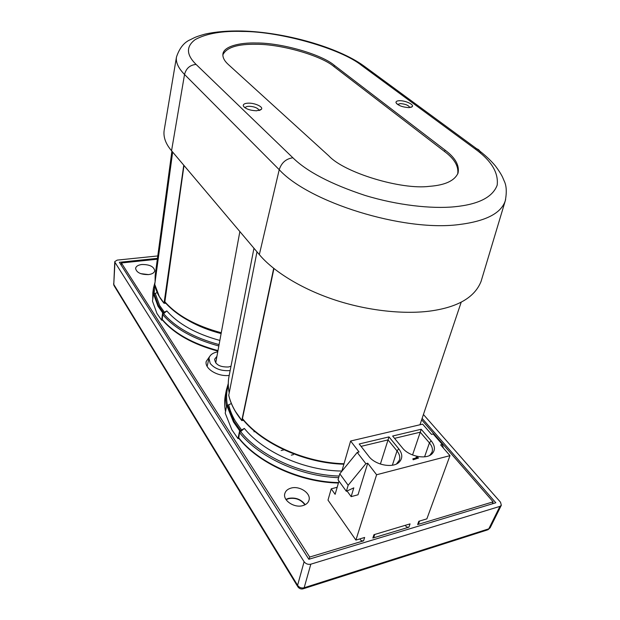 <?xml version="1.0" encoding="UTF-8"?>
<svg xmlns="http://www.w3.org/2000/svg" width="620" height="620" viewBox="0 0 620 620"><rect width="100%" height="100%" fill="white"/><g stroke="black" fill="none" stroke-linecap="round" stroke-linejoin="round"><path stroke-width="0.93" d="M196.091 64.426L292.873 157.767C306.838 171.538 330.84 184.078 364.878 195.37C397.815 205.445 431.877 208.94 454.22 206.801C478.346 204.492 492.66 197.276 497.178 185.163C498.674 172.569 491.172 160.386 474.664 148.599L361.809 65.581C341.178 48.647 280.255 31.403 242.637 31.442C222.34 30.752 206.545 33.457 195.269 39.548C185.946 46.453 186.217 54.746 196.091 64.426C190.014 64.976 186.163 68.324 184.535 74.47C178.358 68.146 175.669 62.349 176.46 57.079L164.199 130.13M219.852 340.426C196.083 333.932 178.405 324.097 166.827 310.93L164.401 312.209L159.689 305.598L155.217 293.392L157.201 292.578M341.891 471.053C304.707 470.719 263.415 452.251 244.342 428.42L241.583 429.978L235.383 421.174C232.12 415.679 229.896 410.223 228.703 404.79L231.314 403.581M217.76 351.835C212.799 352.819 209.87 354.95 208.979 358.244L210.188 363.421C214.683 368.83 221.34 371.21 230.152 370.574M230.996 366.219L228.47 366.978C219.922 367.218 215.31 364.637 214.629 359.22L216.93 356.322M285.905 499.387L288.486 498.371C295.585 497.193 301.149 499.302 305.195 504.696M302.847 505.618C294.306 508.268 282.596 500.371 284.812 493.59C285.611 490.854 287.711 489.017 291.129 488.072C299.654 485.545 311.279 493.365 308.993 500.239C308.194 502.867 306.148 504.657 302.847 505.618M148.583 274.59C140.817 274.668 136.485 272.591 135.594 268.375C136.043 266.282 138.128 264.988 141.841 264.5C149.583 264.446 153.876 266.53 154.737 270.754C154.295 272.8 152.241 274.079 148.583 274.59M229.206 375.441C217.62 376.821 204.414 368.691 206.197 361.476L209.676 356.469M164.401 312.209L162.665 312.805L157.984 306.187L153.473 293.872L152.489 301.149L156.961 313.534L161.611 320.191L162.471 320.091M162.665 312.805L161.611 320.191M228.478 64.651C224.456 61.047 222.596 57.528 222.906 54.11C223.588 46.469 239.545 42.431 256.595 43.005C281.077 42.749 321.679 54.335 334.405 65.394L445.044 150.094C455.243 157.674 459.583 165.323 458.048 173.05C454.661 180.738 445.144 185.163 429.513 186.326C401.38 190.1 344.178 172.631 328.91 155.946L228.478 64.651M334.405 65.394L334.087 66.673C321.385 55.606 280.844 44.028 256.385 44.307C237.584 43.911 226.401 47.446 222.844 54.916M481.368 280.434L481.112 281.294C475.098 296.639 459.296 306.381 433.706 310.519C409.091 314.611 371.729 311.883 336.032 300.336C300.359 288.734 272.505 270.467 259.338 254.603L171.554 150.753C165.78 143.995 163.292 137.315 164.106 130.712M245.195 107.942L245.21 107.857C245.466 106.904 246.752 106.392 249.054 106.307C252.945 106.408 255.983 107.314 258.183 109.027L258.858 110.569M248.419 103.145C254.952 102.928 263.733 106.973 261.346 109.368L256.525 110.802C249.62 110.414 245.202 108.771 243.28 105.888C243.071 104.183 244.784 103.269 248.419 103.145M399.59 100.711C405.371 100.51 414.462 104.633 412.184 106.702L408.875 107.632C402.186 107.113 397.885 105.431 395.971 102.579C395.901 101.385 397.11 100.766 399.59 100.711M397.614 104.47L400.249 103.579C405.503 104.013 408.689 105.346 409.805 107.57M166.827 310.93L162.657 314.542L162.254 319.835C174.352 333.917 192.898 344.34 217.891 351.106M183.768 165.199L164.052 303.126L165.912 303.397M189.1 320.959C198.601 326.291 209.273 330.499 221.108 333.583M183.993 165.463L164.811 302.149C177.095 316.076 195.881 326.453 221.169 333.281C195.928 326.446 177.235 316.115 165.098 302.289M241.583 429.978L239.638 430.753L233.469 421.933L226.742 405.403L225.215 413.176L231.872 429.776L237.995 438.619L238.925 438.441M239.638 430.753L237.995 438.619M244.342 428.42L239.514 432.574L238.708 438.17C258.083 462.993 300.026 482.306 338.412 483.019M273.683 268.359L241.808 420.414L243.738 420.538M273.931 268.553L242.451 418.57L242.699 419.306C262.438 443.936 305.04 463.287 343.883 464.202M286.084 499.674L288.664 498.635C295.593 497.496 301.002 499.565 304.901 504.851M141.066 273.769L148.11 274.637M140.701 273.637L148.498 274.598M422.119 418.399L495.814 502.774L308.853 559.271L119.381 262.306L157.457 258.346M304.102 561.72C305.823 563.913 308.062 564.727 310.822 564.185L304.164 587.745L302.978 588.868C301.002 589.287 299.321 588.644 297.949 586.946L297.592 585.311L304.102 561.72L114.956 262.322L113.77 284.433L114.289 286.037L297.585 586.357M157.782 255.944L117.172 260.113L114.762 261.625L114.956 262.322M423.429 414.509L500.534 502.231L501.332 505.269L499.929 506.377L310.822 564.185M303.56 588.682L487.336 529.961L490.18 527.736L488.002 529.759M228.811 395.459L228.749 395.204C229.989 400.644 232.26 406.123 235.569 411.641L241.808 420.414M226.742 405.403L228.703 404.79M256.99 251.821L228.749 395.204M154.791 284.518L159.325 296.546L164.052 303.126M153.473 293.872L155.217 293.392M172.655 152.055L154.767 284.332M457.7 173.964C458.839 166.362 454.46 158.883 444.579 151.52L445.044 150.094M334.087 66.673L444.579 151.52M421.646 419.81L493.132 501.836L417.64 524.559L418.825 521.265L426.87 518.863L449.981 455.646L376.603 474.75L355.903 540.082L364.645 537.47L363.56 540.841C361.739 541.066 360.546 540.408 359.972 538.865M408.89 527.194L372.845 538.044L373.953 534.688L410.06 523.885L408.89 527.194C407.162 527.403 405.984 526.768 405.348 525.295M355.903 540.082L327.996 500.115L331.227 488.831L335.126 494.326L338.969 481.112M372.845 538.044L373.86 537.137L374.751 534.448M376.603 474.75L367.73 463.218L358.019 494.783L351.145 496.636L347.045 490.993M367.73 463.218L365.862 463.69L357.213 452.43L359.065 451.98L350.618 441.014L341.822 471.301M418.601 458.01L413.176 459.792L412.858 458.808L417.245 457.692L416.005 457.335L416.904 457.111L418.601 458.01L413.176 459.792M416.377 457.909L416.005 457.335M368.737 456.243L359.205 443.974L389.011 436.899L398.761 448.826C402.643 453.933 402.775 458.389 399.156 462.187C392.948 468.557 375.108 465.085 368.737 456.243M431.156 440.828C435.217 445.904 435.472 450.275 431.907 453.949C425.986 459.854 408.89 456.367 402.419 447.919L392.638 436.031L421.182 429.257L431.156 440.828L429.428 442.897C432.101 446.106 432.977 449.19 432.055 452.135L430.094 455.01L431.907 453.949M449.981 455.646L440.642 444.889L442.339 444.47L433.21 433.985L431.528 434.395L422.631 424.142L350.618 441.014M417.64 524.559L418.546 523.784L419.523 521.056M337.179 487.274L331.227 488.831M357.213 452.43L339.783 473.796L338.04 479.826L346.355 491.311L348.161 485.259L365.862 463.69M351.145 496.636L353.803 487.847L346.355 491.311M413.323 459.366L412.858 458.808M361.057 446.361L388.043 439.906L389.011 436.899M396.506 463.954L399.443 460.094C400.318 457.142 399.512 454.088 397.017 450.934L398.761 448.826M380.385 464.062L388.043 439.906L397.017 450.934L392.359 465.232M429.389 455.568L430.094 455.01M421.182 429.257L420.252 432.194L429.428 442.897L424.591 456.824M394.545 438.348L420.252 432.194L412.548 454.971M442.339 444.47L443.393 448.058M339.783 473.796L348.161 485.259M363.56 540.841L309.698 557.047L121.404 262.973L121.163 265.096M121.404 262.973L157.341 259.214M493.132 501.836L492.319 503.828M309.698 557.047L309.086 559.201M281.154 450.523L283.821 449.903M291.292 455.142L293.399 454.654M253.952 431.753L254.921 431.543M505.633 199.539L505.261 200.849C501.1 213.396 485.522 221.317 458.521 224.626C402.868 231.725 308.83 202.205 279.225 169.679L259.338 254.603M292.873 157.767C286.037 158.767 281.488 162.742 279.225 169.679L184.535 74.47L171.554 150.753M218.837 345.968C193.502 339.109 174.778 328.631 162.657 314.542M163.478 313.534C175.507 327.445 194.037 337.807 219.085 344.596M161.998 319.145C174.065 333.273 192.727 343.759 217.984 350.602M164.533 301.421C176.793 315.402 195.703 325.849 221.263 332.746M154.016 293.446L158.518 305.722L163.207 312.341M338.667 477.656C300.289 476.47 258.687 457.079 239.514 432.574M240.49 431.443C259.617 455.762 301.018 474.959 339.125 476.059M238.483 437.48C257.773 462.326 299.964 481.818 338.543 482.585M242.451 418.57C262.105 443.23 304.955 462.768 344.015 463.745M227.37 404.922L234.089 421.406L240.266 430.218M499.929 506.377L488.8 528.829L304.164 587.745C301.428 588.396 299.235 587.589 297.592 585.311L113.77 284.433L114.762 261.625M229.199 392.917C228.036 387.275 227.958 381.835 228.974 376.619C227.974 381.765 228.059 387.144 229.229 392.762M225.525 411.571C224.401 405.86 224.355 400.35 225.386 395.056C224.37 400.288 224.424 405.736 225.556 411.424M226.509 406.581C225.37 400.915 225.3 395.475 226.323 390.274L225.386 395.056M228.284 385.462C226.277 391.949 226.052 398.854 227.618 406.178M155.101 281.852L155.155 275.42L155.116 281.759M152.737 299.305L152.822 292.772L152.752 299.22M153.365 294.678L153.427 288.261L155.077 282.007M154.799 284.603L154.155 293.438M480.655 153.334C480.175 150.97 478.88 149.467 476.78 148.816L474.664 148.599M361.809 65.581L363.8 65.898L366.753 68.068M481.104 281.294L505.261 200.849C506.904 192.27 506.532 185.62 504.153 180.9L502.502 177.018C500.991 173.941 498.627 170.244 495.403 165.935C490.436 159.991 484.228 154.287 476.78 148.816L363.8 65.898C337.954 47.159 284.549 32.101 241.924 31C227.889 30.721 215.621 31.744 205.135 34.092C195.145 36.905 194.843 37.495 190.542 39.61C184.171 42.214 179.482 48.035 176.46 57.079M208.979 358.244L207.15 366.42M239.863 231.562L215.713 362.948M259.633 110.375L261.346 109.368M410.866 107.384L412.184 106.702M501.332 505.269L490.18 527.736M113.941 285.487L113.576 283.758M228.764 395.389C230.694 403.845 235.05 412.254 241.823 420.616M253.96 248.233L228.974 376.619M461.218 302.142L419.98 424.762M228.269 383.548L226.323 390.274M154.775 284.456C155.736 290.741 158.836 297.026 164.083 303.32M171.903 151.156L155.155 275.42M153.427 288.261L152.822 292.772M396.777 103.803L395.971 102.579M244.544 107.469L243.28 105.888M457.909 173.437L458.048 173.05M397.35 463.272L399.156 462.187"/></g></svg>
